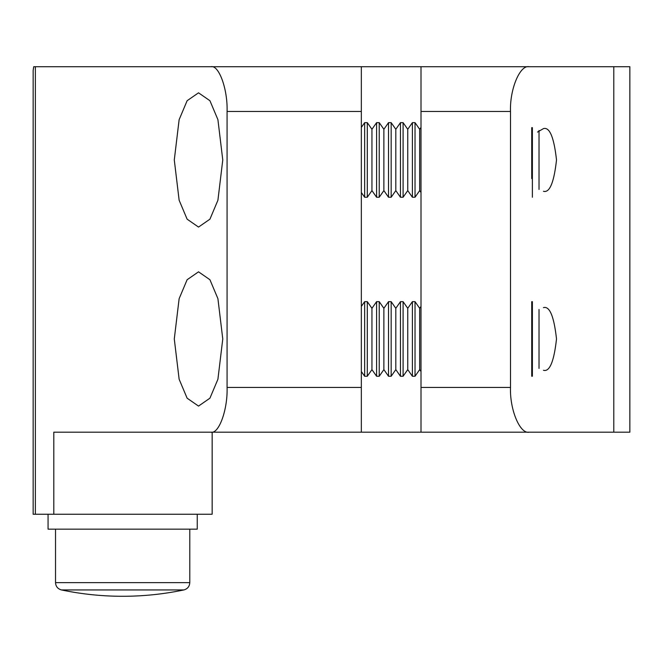 <?xml version="1.0" encoding="UTF-8"?>
<svg xmlns="http://www.w3.org/2000/svg" width="663" height="663" viewBox="0 0 663 663"><rect width="100%" height="100%" fill="white"/><g stroke="black" fill="none" stroke-linecap="round" stroke-linejoin="round"><path stroke-width="0.99" d="M537.494 132.078L543.453 128.622C549.627 126.84 553.978 137.282 556.506 159.949C553.978 182.615 549.627 193.057 543.453 191.275M543.453 307.632C549.627 305.85 553.978 316.292 556.506 338.959C553.978 361.625 549.627 372.067 543.453 370.286M174.286 159.949L179.134 119.672L187.123 100.718L198.527 92.82L209.931 100.718L217.92 119.672L222.768 159.949L217.92 200.226L209.931 219.18L198.527 227.077L187.123 219.18L179.134 200.226L174.286 159.949M174.286 338.959L179.134 298.681L187.123 279.728L198.527 271.83L209.931 279.728L217.92 298.681L222.768 338.959L217.92 379.236L209.931 398.19L198.527 406.087L187.123 398.19L179.134 379.236L174.286 338.959M421.005 387.441L510.51 387.441C509.673 409.585 519.933 434.19 529.157 432.193L421.005 432.193L421.005 66.714L608.965 66.714L361.335 66.714L361.335 111.467L227.077 111.467C227.799 89.323 218.914 64.717 210.917 66.714L35.371 66.714L35.371 514.239L33.15 514.239L33.15 70.485L33.722 66.714L35.371 66.714M608.965 432.193L53.802 432.193L212.16 432.193L212.16 514.239L35.371 514.239M210.917 432.193C218.914 434.19 227.799 409.585 227.077 387.441L361.335 387.441L361.335 111.467M361.335 387.441L361.335 432.193M529.157 432.193L629.85 432.193L629.85 66.714L529.157 66.714C519.933 64.717 509.673 89.323 510.51 111.467L421.005 111.467M510.51 387.441L510.51 111.467M227.077 387.441L227.077 111.467M53.802 514.239L53.802 432.193M210.917 66.714L361.335 66.714M421.005 66.714L529.157 66.714M132.857 589.937L61.452 589.937L132.857 589.937M197.243 514.239L197.243 529.157L48.068 529.157L48.068 514.239M55.526 582.644C55.783 586.473 57.764 588.901 61.452 589.937L183.858 589.937L61.452 589.937A298.35 298.35 0 0 0 183.858 589.937C187.546 588.901 189.527 586.473 189.784 582.644L55.526 582.644L55.526 529.157M539.019 189.411L539.019 130.487M531.734 178.596L531.734 127.652M421.005 192.502L419.679 190.604L419.679 129.293L415.03 122.655L412.394 122.655L412.394 197.243L407.745 190.604L407.745 129.293L403.096 122.655L400.46 122.655L400.46 197.243L395.811 190.604L395.811 129.293L391.162 122.655L388.526 122.655L388.526 197.243L383.877 190.604L383.877 129.293L379.228 122.655L376.592 122.655L376.592 197.243L371.943 190.604L371.943 129.293L367.294 122.655L364.658 122.655L364.658 197.243L361.335 192.502M419.679 190.604L415.03 197.243L415.03 122.655M407.745 190.604L403.096 197.243L403.096 122.655M395.811 190.604L391.162 197.243L391.162 122.655M383.877 190.604L379.228 197.243L379.228 122.655M371.943 190.604L367.294 197.243L367.294 122.655M532.381 197.243L532.381 127.652M532.381 376.252L532.381 301.665M531.734 376.252L531.734 301.665M539.019 368.421L539.019 309.497M415.03 301.665L415.03 376.252L419.679 369.614L419.679 308.303L415.03 301.665L412.394 301.665L412.394 376.252L407.745 369.614L407.745 308.303L403.096 301.665L400.46 301.665L400.46 376.252L395.811 369.614L395.811 308.303L391.162 301.665L388.526 301.665L388.526 376.252L383.877 369.614L383.877 308.303L379.228 301.665L376.592 301.665L376.592 376.252L371.943 369.614L371.943 308.303L367.294 301.665L364.658 301.665L364.658 376.252L361.335 371.512M419.679 369.614L421.005 371.512M419.679 308.303L421.005 306.405M407.745 369.614L403.096 376.252L403.096 301.665M407.745 308.303L412.394 301.665M395.811 369.614L391.162 376.252L391.162 301.665M395.811 308.303L400.46 301.665M383.877 369.614L379.228 376.252L379.228 301.665M383.877 308.303L388.526 301.665M371.943 369.614L367.294 376.252L367.294 301.665M371.943 308.303L376.592 301.665M361.335 306.405L364.658 301.665M613.789 432.193L613.789 66.714M189.784 529.157L189.784 582.644M419.679 129.293L421.005 127.395M407.745 129.293L412.394 122.655M395.811 129.293L400.46 122.655M383.877 129.293L388.526 122.655M371.943 129.293L376.592 122.655M361.335 127.395L364.658 122.655M367.294 197.243L364.658 197.243M379.228 197.243L376.592 197.243M391.162 197.243L388.526 197.243M403.096 197.243L400.46 197.243M415.03 197.243L412.394 197.243M367.294 376.252L364.658 376.252M379.228 376.252L376.592 376.252M391.162 376.252L388.526 376.252M403.096 376.252L400.46 376.252M415.03 376.252L412.394 376.252"/></g></svg>
